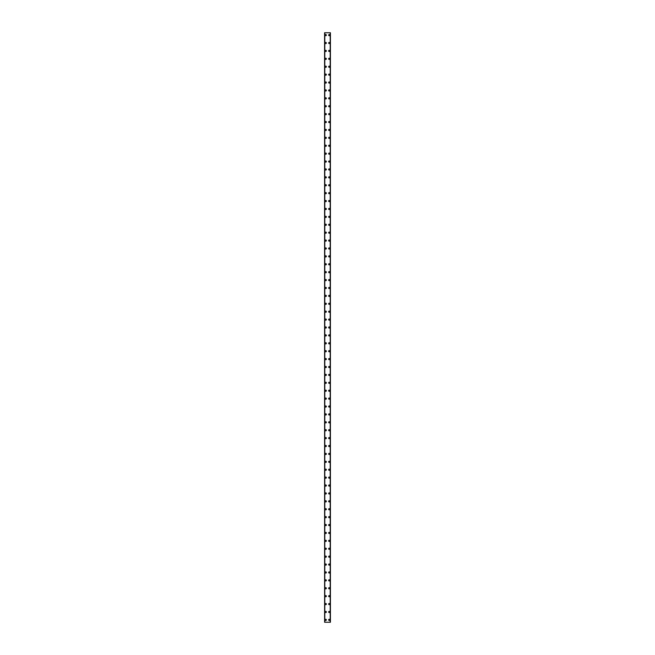 <?xml version="1.0" encoding="UTF-8"?>
<svg xmlns="http://www.w3.org/2000/svg" width="655" height="655" viewBox="0 0 655 655"><rect width="100%" height="100%" fill="white"/><g stroke="black" fill="none" stroke-linecap="round" stroke-linejoin="round"><path stroke-width="0.98" d="M325.167 619.876A0.589 0.589 0 0 1 325.764 619.286A0.589 0.589 0 0 1 326.354 619.876A0.589 0.589 0 0 1 325.764 620.473A0.589 0.589 0 0 1 325.167 619.876M325.167 611.975A0.589 0.589 0 0 1 325.764 611.385A0.589 0.589 0 0 1 326.354 611.975A0.589 0.589 0 0 1 325.764 612.572A0.589 0.589 0 0 1 325.167 611.975M325.167 604.074A0.589 0.589 0 0 1 325.764 603.484A0.589 0.589 0 0 1 326.354 604.074A0.589 0.589 0 0 1 325.764 604.671A0.589 0.589 0 0 1 325.167 604.074M325.167 596.173A0.589 0.589 0 0 1 325.764 595.583A0.589 0.589 0 0 1 326.354 596.173A0.589 0.589 0 0 1 325.764 596.762A0.589 0.589 0 0 1 325.167 596.173M325.167 588.272A0.589 0.589 0 0 1 325.764 587.674A0.589 0.589 0 0 1 326.354 588.272A0.589 0.589 0 0 1 325.764 588.861A0.589 0.589 0 0 1 325.167 588.272M325.167 580.371A0.589 0.589 0 0 1 325.764 579.773A0.589 0.589 0 0 1 326.354 580.371A0.589 0.589 0 0 1 325.764 580.96A0.589 0.589 0 0 1 325.167 580.371M325.167 572.47A0.589 0.589 0 0 1 325.764 571.872A0.589 0.589 0 0 1 326.354 572.47A0.589 0.589 0 0 1 325.764 573.059A0.589 0.589 0 0 1 325.167 572.47M325.167 564.561A0.589 0.589 0 0 1 325.764 563.971A0.589 0.589 0 0 1 326.354 564.561A0.589 0.589 0 0 1 325.764 565.159A0.589 0.589 0 0 1 325.167 564.561M325.167 556.66A0.589 0.589 0 0 1 325.764 556.07A0.589 0.589 0 0 1 326.354 556.66A0.589 0.589 0 0 1 325.764 557.258A0.589 0.589 0 0 1 325.167 556.66M325.167 548.759A0.589 0.589 0 0 1 325.764 548.169A0.589 0.589 0 0 1 326.354 548.759A0.589 0.589 0 0 1 325.764 549.357A0.589 0.589 0 0 1 325.167 548.759M325.167 540.858A0.589 0.589 0 0 1 325.764 540.269A0.589 0.589 0 0 1 326.354 540.858A0.589 0.589 0 0 1 325.764 541.448A0.589 0.589 0 0 1 325.167 540.858M325.167 532.957A0.589 0.589 0 0 1 325.764 532.359A0.589 0.589 0 0 1 326.354 532.957A0.589 0.589 0 0 1 325.764 533.547A0.589 0.589 0 0 1 325.167 532.957M325.167 525.056A0.589 0.589 0 0 1 325.764 524.458A0.589 0.589 0 0 1 326.354 525.056A0.589 0.589 0 0 1 325.764 525.646A0.589 0.589 0 0 1 325.167 525.056M325.167 517.155A0.589 0.589 0 0 1 325.764 516.558A0.589 0.589 0 0 1 326.354 517.155A0.589 0.589 0 0 1 325.764 517.745A0.589 0.589 0 0 1 325.167 517.155M325.167 509.246A0.589 0.589 0 0 1 325.764 508.657A0.589 0.589 0 0 1 326.354 509.246A0.589 0.589 0 0 1 325.764 509.844A0.589 0.589 0 0 1 325.167 509.246M325.167 501.345A0.589 0.589 0 0 1 325.764 500.756A0.589 0.589 0 0 1 326.354 501.345A0.589 0.589 0 0 1 325.764 501.943A0.589 0.589 0 0 1 325.167 501.345M325.167 493.444A0.589 0.589 0 0 1 325.764 492.855A0.589 0.589 0 0 1 326.354 493.444A0.589 0.589 0 0 1 325.764 494.034A0.589 0.589 0 0 1 325.167 493.444M325.167 485.543A0.589 0.589 0 0 1 325.764 484.954A0.589 0.589 0 0 1 326.354 485.543A0.589 0.589 0 0 1 325.764 486.133A0.589 0.589 0 0 1 325.167 485.543M325.167 477.642A0.589 0.589 0 0 1 325.764 477.045A0.589 0.589 0 0 1 326.354 477.642A0.589 0.589 0 0 1 325.764 478.232A0.589 0.589 0 0 1 325.167 477.642M325.167 469.741A0.589 0.589 0 0 1 325.764 469.144A0.589 0.589 0 0 1 326.354 469.741A0.589 0.589 0 0 1 325.764 470.331A0.589 0.589 0 0 1 325.167 469.741M325.167 461.841A0.589 0.589 0 0 1 325.764 461.243A0.589 0.589 0 0 1 326.354 461.841A0.589 0.589 0 0 1 325.764 462.43A0.589 0.589 0 0 1 325.167 461.841M325.167 453.931A0.589 0.589 0 0 1 325.764 453.342A0.589 0.589 0 0 1 326.354 453.931A0.589 0.589 0 0 1 325.764 454.529A0.589 0.589 0 0 1 325.167 453.931M325.167 446.03A0.589 0.589 0 0 1 325.764 445.441A0.589 0.589 0 0 1 326.354 446.03A0.589 0.589 0 0 1 325.764 446.628A0.589 0.589 0 0 1 325.167 446.03M325.167 438.13A0.589 0.589 0 0 1 325.764 437.54A0.589 0.589 0 0 1 326.354 438.13A0.589 0.589 0 0 1 325.764 438.719A0.589 0.589 0 0 1 325.167 438.13M325.167 430.229A0.589 0.589 0 0 1 325.764 429.639A0.589 0.589 0 0 1 326.354 430.229A0.589 0.589 0 0 1 325.764 430.818A0.589 0.589 0 0 1 325.167 430.229M325.167 422.328A0.589 0.589 0 0 1 325.764 421.73A0.589 0.589 0 0 1 326.354 422.328A0.589 0.589 0 0 1 325.764 422.917A0.589 0.589 0 0 1 325.167 422.328M325.167 414.427A0.589 0.589 0 0 1 325.764 413.829A0.589 0.589 0 0 1 326.354 414.427A0.589 0.589 0 0 1 325.764 415.016A0.589 0.589 0 0 1 325.167 414.427M325.167 406.518A0.589 0.589 0 0 1 325.764 405.928A0.589 0.589 0 0 1 326.354 406.518A0.589 0.589 0 0 1 325.764 407.115A0.589 0.589 0 0 1 325.167 406.518M325.167 398.617A0.589 0.589 0 0 1 325.764 398.027A0.589 0.589 0 0 1 326.354 398.617A0.589 0.589 0 0 1 325.764 399.214A0.589 0.589 0 0 1 325.167 398.617M325.167 390.716A0.589 0.589 0 0 1 325.764 390.126A0.589 0.589 0 0 1 326.354 390.716A0.589 0.589 0 0 1 325.764 391.313A0.589 0.589 0 0 1 325.167 390.716M325.167 382.815A0.589 0.589 0 0 1 325.764 382.225A0.589 0.589 0 0 1 326.354 382.815A0.589 0.589 0 0 1 325.764 383.404A0.589 0.589 0 0 1 325.167 382.815M325.167 374.914A0.589 0.589 0 0 1 325.764 374.316A0.589 0.589 0 0 1 326.354 374.914A0.589 0.589 0 0 1 325.764 375.503A0.589 0.589 0 0 1 325.167 374.914M325.167 367.013A0.589 0.589 0 0 1 325.764 366.415A0.589 0.589 0 0 1 326.354 367.013A0.589 0.589 0 0 1 325.764 367.602A0.589 0.589 0 0 1 325.167 367.013M325.167 359.112A0.589 0.589 0 0 1 325.764 358.514A0.589 0.589 0 0 1 326.354 359.112A0.589 0.589 0 0 1 325.764 359.701A0.589 0.589 0 0 1 325.167 359.112M325.167 351.203A0.589 0.589 0 0 1 325.764 350.613A0.589 0.589 0 0 1 326.354 351.203A0.589 0.589 0 0 1 325.764 351.8A0.589 0.589 0 0 1 325.167 351.203M325.167 343.302A0.589 0.589 0 0 1 325.764 342.712A0.589 0.589 0 0 1 326.354 343.302A0.589 0.589 0 0 1 325.764 343.9A0.589 0.589 0 0 1 325.167 343.302M325.167 335.401A0.589 0.589 0 0 1 325.764 334.811A0.589 0.589 0 0 1 326.354 335.401A0.589 0.589 0 0 1 325.764 335.999A0.589 0.589 0 0 1 325.167 335.401M325.167 327.5A0.589 0.589 0 0 1 325.764 326.91A0.589 0.589 0 0 1 326.354 327.5A0.589 0.589 0 0 1 325.764 328.089A0.589 0.589 0 0 1 325.167 327.5M325.167 319.599A0.589 0.589 0 0 1 325.764 319.001A0.589 0.589 0 0 1 326.354 319.599A0.589 0.589 0 0 1 325.764 320.189A0.589 0.589 0 0 1 325.167 319.599M325.167 311.698A0.589 0.589 0 0 1 325.764 311.1A0.589 0.589 0 0 1 326.354 311.698A0.589 0.589 0 0 1 325.764 312.288A0.589 0.589 0 0 1 325.167 311.698M325.167 303.797A0.589 0.589 0 0 1 325.764 303.2A0.589 0.589 0 0 1 326.354 303.797A0.589 0.589 0 0 1 325.764 304.387A0.589 0.589 0 0 1 325.167 303.797M325.167 295.888A0.589 0.589 0 0 1 325.764 295.299A0.589 0.589 0 0 1 326.354 295.888A0.589 0.589 0 0 1 325.764 296.486A0.589 0.589 0 0 1 325.167 295.888M325.167 287.987A0.589 0.589 0 0 1 325.764 287.398A0.589 0.589 0 0 1 326.354 287.987A0.589 0.589 0 0 1 325.764 288.585A0.589 0.589 0 0 1 325.167 287.987M325.167 280.086A0.589 0.589 0 0 1 325.764 279.497A0.589 0.589 0 0 1 326.354 280.086A0.589 0.589 0 0 1 325.764 280.684A0.589 0.589 0 0 1 325.167 280.086M325.167 272.185A0.589 0.589 0 0 1 325.764 271.596A0.589 0.589 0 0 1 326.354 272.185A0.589 0.589 0 0 1 325.764 272.775A0.589 0.589 0 0 1 325.167 272.185M325.167 264.284A0.589 0.589 0 0 1 325.764 263.687A0.589 0.589 0 0 1 326.354 264.284A0.589 0.589 0 0 1 325.764 264.874A0.589 0.589 0 0 1 325.167 264.284M325.167 256.383A0.589 0.589 0 0 1 325.764 255.786A0.589 0.589 0 0 1 326.354 256.383A0.589 0.589 0 0 1 325.764 256.973A0.589 0.589 0 0 1 325.167 256.383M325.167 248.482A0.589 0.589 0 0 1 325.764 247.885A0.589 0.589 0 0 1 326.354 248.482A0.589 0.589 0 0 1 325.764 249.072A0.589 0.589 0 0 1 325.167 248.482M325.167 240.573A0.589 0.589 0 0 1 325.764 239.984A0.589 0.589 0 0 1 326.354 240.573A0.589 0.589 0 0 1 325.764 241.171A0.589 0.589 0 0 1 325.167 240.573M325.167 232.672A0.589 0.589 0 0 1 325.764 232.083A0.589 0.589 0 0 1 326.354 232.672A0.589 0.589 0 0 1 325.764 233.27A0.589 0.589 0 0 1 325.167 232.672M325.167 224.771A0.589 0.589 0 0 1 325.764 224.182A0.589 0.589 0 0 1 326.354 224.771A0.589 0.589 0 0 1 325.764 225.361A0.589 0.589 0 0 1 325.167 224.771M325.167 216.87A0.589 0.589 0 0 1 325.764 216.281A0.589 0.589 0 0 1 326.354 216.87A0.589 0.589 0 0 1 325.764 217.46A0.589 0.589 0 0 1 325.167 216.87M325.167 208.97A0.589 0.589 0 0 1 325.764 208.372A0.589 0.589 0 0 1 326.354 208.97A0.589 0.589 0 0 1 325.764 209.559A0.589 0.589 0 0 1 325.167 208.97M325.167 201.069A0.589 0.589 0 0 1 325.764 200.471A0.589 0.589 0 0 1 326.354 201.069A0.589 0.589 0 0 1 325.764 201.658A0.589 0.589 0 0 1 325.167 201.069M325.167 193.159A0.589 0.589 0 0 1 325.764 192.57A0.589 0.589 0 0 1 326.354 193.159A0.589 0.589 0 0 1 325.764 193.757A0.589 0.589 0 0 1 325.167 193.159M325.167 185.259A0.589 0.589 0 0 1 325.764 184.669A0.589 0.589 0 0 1 326.354 185.259A0.589 0.589 0 0 1 325.764 185.856A0.589 0.589 0 0 1 325.167 185.259M325.167 177.358A0.589 0.589 0 0 1 325.764 176.768A0.589 0.589 0 0 1 326.354 177.358A0.589 0.589 0 0 1 325.764 177.955A0.589 0.589 0 0 1 325.167 177.358M325.167 169.457A0.589 0.589 0 0 1 325.764 168.867A0.589 0.589 0 0 1 326.354 169.457A0.589 0.589 0 0 1 325.764 170.046A0.589 0.589 0 0 1 325.167 169.457M325.167 161.556A0.589 0.589 0 0 1 325.764 160.966A0.589 0.589 0 0 1 326.354 161.556A0.589 0.589 0 0 1 325.764 162.145A0.589 0.589 0 0 1 325.167 161.556M325.167 153.655A0.589 0.589 0 0 1 325.764 153.057A0.589 0.589 0 0 1 326.354 153.655A0.589 0.589 0 0 1 325.764 154.244A0.589 0.589 0 0 1 325.167 153.655M325.167 145.754A0.589 0.589 0 0 1 325.764 145.156A0.589 0.589 0 0 1 326.354 145.754A0.589 0.589 0 0 1 325.764 146.343A0.589 0.589 0 0 1 325.167 145.754M325.167 137.845A0.589 0.589 0 0 1 325.764 137.255A0.589 0.589 0 0 1 326.354 137.845A0.589 0.589 0 0 1 325.764 138.442A0.589 0.589 0 0 1 325.167 137.845M325.167 129.944A0.589 0.589 0 0 1 325.764 129.354A0.589 0.589 0 0 1 326.354 129.944A0.589 0.589 0 0 1 325.764 130.541A0.589 0.589 0 0 1 325.167 129.944M325.167 122.043A0.589 0.589 0 0 1 325.764 121.453A0.589 0.589 0 0 1 326.354 122.043A0.589 0.589 0 0 1 325.764 122.641A0.589 0.589 0 0 1 325.167 122.043M325.167 114.142A0.589 0.589 0 0 1 325.764 113.552A0.589 0.589 0 0 1 326.354 114.142A0.589 0.589 0 0 1 325.764 114.731A0.589 0.589 0 0 1 325.167 114.142M325.167 106.241A0.589 0.589 0 0 1 325.764 105.643A0.589 0.589 0 0 1 326.354 106.241A0.589 0.589 0 0 1 325.764 106.83A0.589 0.589 0 0 1 325.167 106.241M325.167 98.34A0.589 0.589 0 0 1 325.764 97.742A0.589 0.589 0 0 1 326.354 98.34A0.589 0.589 0 0 1 325.764 98.93A0.589 0.589 0 0 1 325.167 98.34M325.167 90.439A0.589 0.589 0 0 1 325.764 89.841A0.589 0.589 0 0 1 326.354 90.439A0.589 0.589 0 0 1 325.764 91.029A0.589 0.589 0 0 1 325.167 90.439M325.167 82.53A0.589 0.589 0 0 1 325.764 81.941A0.589 0.589 0 0 1 326.354 82.53A0.589 0.589 0 0 1 325.764 83.128A0.589 0.589 0 0 1 325.167 82.53M325.167 74.629A0.589 0.589 0 0 1 325.764 74.04A0.589 0.589 0 0 1 326.354 74.629A0.589 0.589 0 0 1 325.764 75.227A0.589 0.589 0 0 1 325.167 74.629M325.167 66.728A0.589 0.589 0 0 1 325.764 66.139A0.589 0.589 0 0 1 326.354 66.728A0.589 0.589 0 0 1 325.764 67.326A0.589 0.589 0 0 1 325.167 66.728M325.167 58.827A0.589 0.589 0 0 1 325.764 58.238A0.589 0.589 0 0 1 326.354 58.827A0.589 0.589 0 0 1 325.764 59.417A0.589 0.589 0 0 1 325.167 58.827M325.167 50.926A0.589 0.589 0 0 1 325.764 50.329A0.589 0.589 0 0 1 326.354 50.926A0.589 0.589 0 0 1 325.764 51.516A0.589 0.589 0 0 1 325.167 50.926M325.167 43.025A0.589 0.589 0 0 1 325.764 42.428A0.589 0.589 0 0 1 326.354 43.025A0.589 0.589 0 0 1 325.764 43.615A0.589 0.589 0 0 1 325.167 43.025M325.167 35.124A0.589 0.589 0 0 1 325.764 34.527A0.589 0.589 0 0 1 326.354 35.124A0.589 0.589 0 0 1 325.764 35.714A0.589 0.589 0 0 1 325.167 35.124M328.646 619.876A0.589 0.589 0 0 1 329.236 619.286A0.589 0.589 0 0 1 329.833 619.876A0.589 0.589 0 0 1 329.236 620.473A0.589 0.589 0 0 1 328.646 619.876M328.646 611.975A0.589 0.589 0 0 1 329.236 611.385A0.589 0.589 0 0 1 329.833 611.975A0.589 0.589 0 0 1 329.236 612.572A0.589 0.589 0 0 1 328.646 611.975M328.646 604.074A0.589 0.589 0 0 1 329.236 603.484A0.589 0.589 0 0 1 329.833 604.074A0.589 0.589 0 0 1 329.236 604.671A0.589 0.589 0 0 1 328.646 604.074M328.646 596.173A0.589 0.589 0 0 1 329.236 595.583A0.589 0.589 0 0 1 329.833 596.173A0.589 0.589 0 0 1 329.236 596.762A0.589 0.589 0 0 1 328.646 596.173M328.646 588.272A0.589 0.589 0 0 1 329.236 587.674A0.589 0.589 0 0 1 329.833 588.272A0.589 0.589 0 0 1 329.236 588.861A0.589 0.589 0 0 1 328.646 588.272M328.646 580.371A0.589 0.589 0 0 1 329.236 579.773A0.589 0.589 0 0 1 329.833 580.371A0.589 0.589 0 0 1 329.236 580.96A0.589 0.589 0 0 1 328.646 580.371M328.646 572.47A0.589 0.589 0 0 1 329.236 571.872A0.589 0.589 0 0 1 329.833 572.47A0.589 0.589 0 0 1 329.236 573.059A0.589 0.589 0 0 1 328.646 572.47M328.646 564.561A0.589 0.589 0 0 1 329.236 563.971A0.589 0.589 0 0 1 329.833 564.561A0.589 0.589 0 0 1 329.236 565.159A0.589 0.589 0 0 1 328.646 564.561M328.646 556.66A0.589 0.589 0 0 1 329.236 556.07A0.589 0.589 0 0 1 329.833 556.66A0.589 0.589 0 0 1 329.236 557.258A0.589 0.589 0 0 1 328.646 556.66M328.646 548.759A0.589 0.589 0 0 1 329.236 548.169A0.589 0.589 0 0 1 329.833 548.759A0.589 0.589 0 0 1 329.236 549.357A0.589 0.589 0 0 1 328.646 548.759M328.646 540.858A0.589 0.589 0 0 1 329.236 540.269A0.589 0.589 0 0 1 329.833 540.858A0.589 0.589 0 0 1 329.236 541.448A0.589 0.589 0 0 1 328.646 540.858M328.646 532.957A0.589 0.589 0 0 1 329.236 532.359A0.589 0.589 0 0 1 329.833 532.957A0.589 0.589 0 0 1 329.236 533.547A0.589 0.589 0 0 1 328.646 532.957M328.646 525.056A0.589 0.589 0 0 1 329.236 524.458A0.589 0.589 0 0 1 329.833 525.056A0.589 0.589 0 0 1 329.236 525.646A0.589 0.589 0 0 1 328.646 525.056M328.646 517.155A0.589 0.589 0 0 1 329.236 516.558A0.589 0.589 0 0 1 329.833 517.155A0.589 0.589 0 0 1 329.236 517.745A0.589 0.589 0 0 1 328.646 517.155M328.646 509.246A0.589 0.589 0 0 1 329.236 508.657A0.589 0.589 0 0 1 329.833 509.246A0.589 0.589 0 0 1 329.236 509.844A0.589 0.589 0 0 1 328.646 509.246M328.646 501.345A0.589 0.589 0 0 1 329.236 500.756A0.589 0.589 0 0 1 329.833 501.345A0.589 0.589 0 0 1 329.236 501.943A0.589 0.589 0 0 1 328.646 501.345M328.646 493.444A0.589 0.589 0 0 1 329.236 492.855A0.589 0.589 0 0 1 329.833 493.444A0.589 0.589 0 0 1 329.236 494.034A0.589 0.589 0 0 1 328.646 493.444M328.646 485.543A0.589 0.589 0 0 1 329.236 484.954A0.589 0.589 0 0 1 329.833 485.543A0.589 0.589 0 0 1 329.236 486.133A0.589 0.589 0 0 1 328.646 485.543M328.646 477.642A0.589 0.589 0 0 1 329.236 477.045A0.589 0.589 0 0 1 329.833 477.642A0.589 0.589 0 0 1 329.236 478.232A0.589 0.589 0 0 1 328.646 477.642M328.646 469.741A0.589 0.589 0 0 1 329.236 469.144A0.589 0.589 0 0 1 329.833 469.741A0.589 0.589 0 0 1 329.236 470.331A0.589 0.589 0 0 1 328.646 469.741M328.646 461.841A0.589 0.589 0 0 1 329.236 461.243A0.589 0.589 0 0 1 329.833 461.841A0.589 0.589 0 0 1 329.236 462.43A0.589 0.589 0 0 1 328.646 461.841M328.646 453.931A0.589 0.589 0 0 1 329.236 453.342A0.589 0.589 0 0 1 329.833 453.931A0.589 0.589 0 0 1 329.236 454.529A0.589 0.589 0 0 1 328.646 453.931M328.646 446.03A0.589 0.589 0 0 1 329.236 445.441A0.589 0.589 0 0 1 329.833 446.03A0.589 0.589 0 0 1 329.236 446.628A0.589 0.589 0 0 1 328.646 446.03M328.646 438.13A0.589 0.589 0 0 1 329.236 437.54A0.589 0.589 0 0 1 329.833 438.13A0.589 0.589 0 0 1 329.236 438.719A0.589 0.589 0 0 1 328.646 438.13M328.646 430.229A0.589 0.589 0 0 1 329.236 429.639A0.589 0.589 0 0 1 329.833 430.229A0.589 0.589 0 0 1 329.236 430.818A0.589 0.589 0 0 1 328.646 430.229M328.646 422.328A0.589 0.589 0 0 1 329.236 421.73A0.589 0.589 0 0 1 329.833 422.328A0.589 0.589 0 0 1 329.236 422.917A0.589 0.589 0 0 1 328.646 422.328M328.646 414.427A0.589 0.589 0 0 1 329.236 413.829A0.589 0.589 0 0 1 329.833 414.427A0.589 0.589 0 0 1 329.236 415.016A0.589 0.589 0 0 1 328.646 414.427M328.646 406.518A0.589 0.589 0 0 1 329.236 405.928A0.589 0.589 0 0 1 329.833 406.518A0.589 0.589 0 0 1 329.236 407.115A0.589 0.589 0 0 1 328.646 406.518M328.646 398.617A0.589 0.589 0 0 1 329.236 398.027A0.589 0.589 0 0 1 329.833 398.617A0.589 0.589 0 0 1 329.236 399.214A0.589 0.589 0 0 1 328.646 398.617M328.646 390.716A0.589 0.589 0 0 1 329.236 390.126A0.589 0.589 0 0 1 329.833 390.716A0.589 0.589 0 0 1 329.236 391.313A0.589 0.589 0 0 1 328.646 390.716M328.646 382.815A0.589 0.589 0 0 1 329.236 382.225A0.589 0.589 0 0 1 329.833 382.815A0.589 0.589 0 0 1 329.236 383.404A0.589 0.589 0 0 1 328.646 382.815M328.646 374.914A0.589 0.589 0 0 1 329.236 374.316A0.589 0.589 0 0 1 329.833 374.914A0.589 0.589 0 0 1 329.236 375.503A0.589 0.589 0 0 1 328.646 374.914M328.646 367.013A0.589 0.589 0 0 1 329.236 366.415A0.589 0.589 0 0 1 329.833 367.013A0.589 0.589 0 0 1 329.236 367.602A0.589 0.589 0 0 1 328.646 367.013M328.646 359.112A0.589 0.589 0 0 1 329.236 358.514A0.589 0.589 0 0 1 329.833 359.112A0.589 0.589 0 0 1 329.236 359.701A0.589 0.589 0 0 1 328.646 359.112M328.646 351.203A0.589 0.589 0 0 1 329.236 350.613A0.589 0.589 0 0 1 329.833 351.203A0.589 0.589 0 0 1 329.236 351.8A0.589 0.589 0 0 1 328.646 351.203M328.646 343.302A0.589 0.589 0 0 1 329.236 342.712A0.589 0.589 0 0 1 329.833 343.302A0.589 0.589 0 0 1 329.236 343.9A0.589 0.589 0 0 1 328.646 343.302M328.646 335.401A0.589 0.589 0 0 1 329.236 334.811A0.589 0.589 0 0 1 329.833 335.401A0.589 0.589 0 0 1 329.236 335.999A0.589 0.589 0 0 1 328.646 335.401M328.646 327.5A0.589 0.589 0 0 1 329.236 326.91A0.589 0.589 0 0 1 329.833 327.5A0.589 0.589 0 0 1 329.236 328.089A0.589 0.589 0 0 1 328.646 327.5M328.646 319.599A0.589 0.589 0 0 1 329.236 319.001A0.589 0.589 0 0 1 329.833 319.599A0.589 0.589 0 0 1 329.236 320.189A0.589 0.589 0 0 1 328.646 319.599M328.646 311.698A0.589 0.589 0 0 1 329.236 311.1A0.589 0.589 0 0 1 329.833 311.698A0.589 0.589 0 0 1 329.236 312.288A0.589 0.589 0 0 1 328.646 311.698M328.646 303.797A0.589 0.589 0 0 1 329.236 303.2A0.589 0.589 0 0 1 329.833 303.797A0.589 0.589 0 0 1 329.236 304.387A0.589 0.589 0 0 1 328.646 303.797M328.646 295.888A0.589 0.589 0 0 1 329.236 295.299A0.589 0.589 0 0 1 329.833 295.888A0.589 0.589 0 0 1 329.236 296.486A0.589 0.589 0 0 1 328.646 295.888M328.646 287.987A0.589 0.589 0 0 1 329.236 287.398A0.589 0.589 0 0 1 329.833 287.987A0.589 0.589 0 0 1 329.236 288.585A0.589 0.589 0 0 1 328.646 287.987M328.646 280.086A0.589 0.589 0 0 1 329.236 279.497A0.589 0.589 0 0 1 329.833 280.086A0.589 0.589 0 0 1 329.236 280.684A0.589 0.589 0 0 1 328.646 280.086M328.646 272.185A0.589 0.589 0 0 1 329.236 271.596A0.589 0.589 0 0 1 329.833 272.185A0.589 0.589 0 0 1 329.236 272.775A0.589 0.589 0 0 1 328.646 272.185M328.646 264.284A0.589 0.589 0 0 1 329.236 263.687A0.589 0.589 0 0 1 329.833 264.284A0.589 0.589 0 0 1 329.236 264.874A0.589 0.589 0 0 1 328.646 264.284M328.646 256.383A0.589 0.589 0 0 1 329.236 255.786A0.589 0.589 0 0 1 329.833 256.383A0.589 0.589 0 0 1 329.236 256.973A0.589 0.589 0 0 1 328.646 256.383M328.646 248.482A0.589 0.589 0 0 1 329.236 247.885A0.589 0.589 0 0 1 329.833 248.482A0.589 0.589 0 0 1 329.236 249.072A0.589 0.589 0 0 1 328.646 248.482M328.646 240.573A0.589 0.589 0 0 1 329.236 239.984A0.589 0.589 0 0 1 329.833 240.573A0.589 0.589 0 0 1 329.236 241.171A0.589 0.589 0 0 1 328.646 240.573M328.646 232.672A0.589 0.589 0 0 1 329.236 232.083A0.589 0.589 0 0 1 329.833 232.672A0.589 0.589 0 0 1 329.236 233.27A0.589 0.589 0 0 1 328.646 232.672M328.646 224.771A0.589 0.589 0 0 1 329.236 224.182A0.589 0.589 0 0 1 329.833 224.771A0.589 0.589 0 0 1 329.236 225.361A0.589 0.589 0 0 1 328.646 224.771M328.646 216.87A0.589 0.589 0 0 1 329.236 216.281A0.589 0.589 0 0 1 329.833 216.87A0.589 0.589 0 0 1 329.236 217.46A0.589 0.589 0 0 1 328.646 216.87M328.646 208.97A0.589 0.589 0 0 1 329.236 208.372A0.589 0.589 0 0 1 329.833 208.97A0.589 0.589 0 0 1 329.236 209.559A0.589 0.589 0 0 1 328.646 208.97M328.646 201.069A0.589 0.589 0 0 1 329.236 200.471A0.589 0.589 0 0 1 329.833 201.069A0.589 0.589 0 0 1 329.236 201.658A0.589 0.589 0 0 1 328.646 201.069M328.646 193.159A0.589 0.589 0 0 1 329.236 192.57A0.589 0.589 0 0 1 329.833 193.159A0.589 0.589 0 0 1 329.236 193.757A0.589 0.589 0 0 1 328.646 193.159M328.646 185.259A0.589 0.589 0 0 1 329.236 184.669A0.589 0.589 0 0 1 329.833 185.259A0.589 0.589 0 0 1 329.236 185.856A0.589 0.589 0 0 1 328.646 185.259M328.646 177.358A0.589 0.589 0 0 1 329.236 176.768A0.589 0.589 0 0 1 329.833 177.358A0.589 0.589 0 0 1 329.236 177.955A0.589 0.589 0 0 1 328.646 177.358M328.646 169.457A0.589 0.589 0 0 1 329.236 168.867A0.589 0.589 0 0 1 329.833 169.457A0.589 0.589 0 0 1 329.236 170.046A0.589 0.589 0 0 1 328.646 169.457M328.646 161.556A0.589 0.589 0 0 1 329.236 160.966A0.589 0.589 0 0 1 329.833 161.556A0.589 0.589 0 0 1 329.236 162.145A0.589 0.589 0 0 1 328.646 161.556M328.646 153.655A0.589 0.589 0 0 1 329.236 153.057A0.589 0.589 0 0 1 329.833 153.655A0.589 0.589 0 0 1 329.236 154.244A0.589 0.589 0 0 1 328.646 153.655M328.646 145.754A0.589 0.589 0 0 1 329.236 145.156A0.589 0.589 0 0 1 329.833 145.754A0.589 0.589 0 0 1 329.236 146.343A0.589 0.589 0 0 1 328.646 145.754M328.646 137.845A0.589 0.589 0 0 1 329.236 137.255A0.589 0.589 0 0 1 329.833 137.845A0.589 0.589 0 0 1 329.236 138.442A0.589 0.589 0 0 1 328.646 137.845M328.646 129.944A0.589 0.589 0 0 1 329.236 129.354A0.589 0.589 0 0 1 329.833 129.944A0.589 0.589 0 0 1 329.236 130.541A0.589 0.589 0 0 1 328.646 129.944M328.646 122.043A0.589 0.589 0 0 1 329.236 121.453A0.589 0.589 0 0 1 329.833 122.043A0.589 0.589 0 0 1 329.236 122.641A0.589 0.589 0 0 1 328.646 122.043M328.646 114.142A0.589 0.589 0 0 1 329.236 113.552A0.589 0.589 0 0 1 329.833 114.142A0.589 0.589 0 0 1 329.236 114.731A0.589 0.589 0 0 1 328.646 114.142M328.646 106.241A0.589 0.589 0 0 1 329.236 105.643A0.589 0.589 0 0 1 329.833 106.241A0.589 0.589 0 0 1 329.236 106.83A0.589 0.589 0 0 1 328.646 106.241M328.646 98.34A0.589 0.589 0 0 1 329.236 97.742A0.589 0.589 0 0 1 329.833 98.34A0.589 0.589 0 0 1 329.236 98.93A0.589 0.589 0 0 1 328.646 98.34M328.646 90.439A0.589 0.589 0 0 1 329.236 89.841A0.589 0.589 0 0 1 329.833 90.439A0.589 0.589 0 0 1 329.236 91.029A0.589 0.589 0 0 1 328.646 90.439M328.646 82.53A0.589 0.589 0 0 1 329.236 81.941A0.589 0.589 0 0 1 329.833 82.53A0.589 0.589 0 0 1 329.236 83.128A0.589 0.589 0 0 1 328.646 82.53M328.646 74.629A0.589 0.589 0 0 1 329.236 74.04A0.589 0.589 0 0 1 329.833 74.629A0.589 0.589 0 0 1 329.236 75.227A0.589 0.589 0 0 1 328.646 74.629M328.646 66.728A0.589 0.589 0 0 1 329.236 66.139A0.589 0.589 0 0 1 329.833 66.728A0.589 0.589 0 0 1 329.236 67.326A0.589 0.589 0 0 1 328.646 66.728M328.646 58.827A0.589 0.589 0 0 1 329.236 58.238A0.589 0.589 0 0 1 329.833 58.827A0.589 0.589 0 0 1 329.236 59.417A0.589 0.589 0 0 1 328.646 58.827M328.646 50.926A0.589 0.589 0 0 1 329.236 50.329A0.589 0.589 0 0 1 329.833 50.926A0.589 0.589 0 0 1 329.236 51.516A0.589 0.589 0 0 1 328.646 50.926M328.646 43.025A0.589 0.589 0 0 1 329.236 42.428A0.589 0.589 0 0 1 329.833 43.025A0.589 0.589 0 0 1 329.236 43.615A0.589 0.589 0 0 1 328.646 43.025M328.646 35.124A0.589 0.589 0 0 1 329.236 34.527A0.589 0.589 0 0 1 329.833 35.124A0.589 0.589 0 0 1 329.236 35.714A0.589 0.589 0 0 1 328.646 35.124M324.61 32.75L330.39 32.75L330.423 622.25L324.61 622.25L324.577 32.75L324.61 622.25M324.806 32.75L324.806 622.25M330.194 32.75L330.194 622.25M330.423 32.75L330.39 622.25M324.749 32.75L324.749 622.25L324.757 32.75M330.243 32.75L330.243 622.25L330.251 32.75"/></g></svg>
